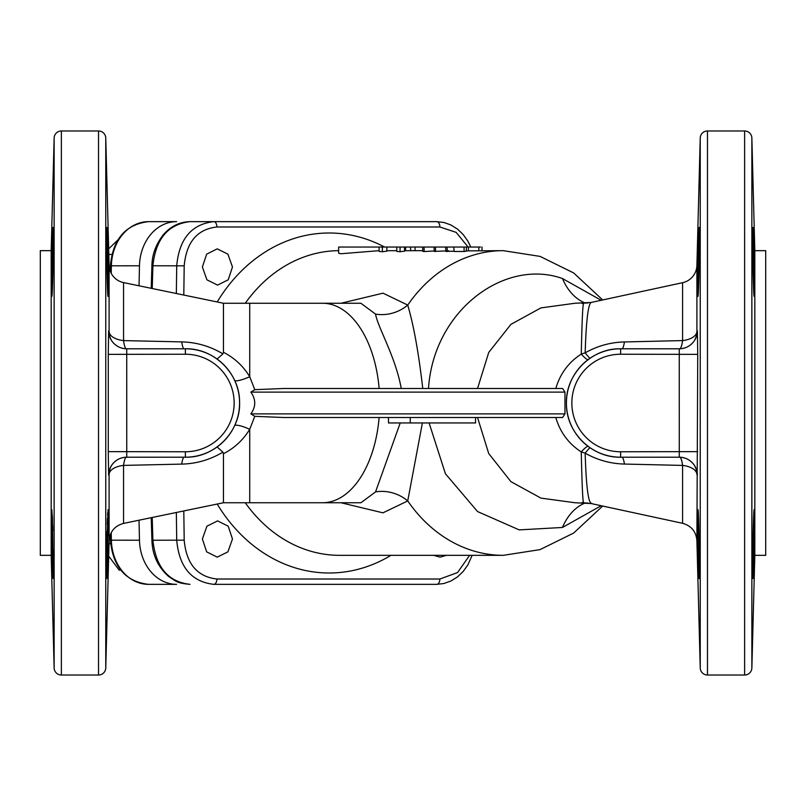 <?xml version="1.0" encoding="UTF-8"?>
<svg xmlns="http://www.w3.org/2000/svg" width="806" height="806" viewBox="0 0 806 806"><rect width="100%" height="100%" fill="white"/><g stroke="black" fill="none" stroke-linecap="round" stroke-linejoin="round"><path stroke-width="1.21" d="M434.182 250.988L424.188 251.543L424.057 247.039L338.651 247.039L338.651 253.225L341.069 253.739L379.092 250.666M232.471 266.988L227.917 254.162L217.227 248.853L206.638 254.172L202.377 266.988L206.91 279.813L217.61 285.123L228.199 279.813L232.471 266.988M232.471 539.013L228.199 526.187L217.61 520.878L206.9 526.197L202.377 539.013L206.658 551.838L217.227 557.148L227.917 551.838L232.471 539.013M51.826 544.06L53.085 578.517L52.491 519.679L51.826 509.604L51.513 519.689L51.826 544.06M106.815 544.06L106.815 578.517L107.41 568.411L108.075 509.604L106.815 544.06M52.319 515.437L52.491 519.527M52.662 524.978L52.813 530.66M53.186 550.72L53.256 556.462M53.277 559.878L53.307 563.021M53.317 568.643L53.307 572.512M53.277 574.728L53.267 575.655M53.196 577.721L53.095 578.507M106.815 578.517L106.674 577.106M106.634 575.726L106.604 572.885M106.583 568.401L106.594 563.192M106.644 557.047L106.674 554.528M106.946 536.685L107.067 531.184M107.248 524.706L107.4 519.85M107.41 519.628L107.47 518.026M107.591 515.356L107.732 512.656M52.672 233.166L52.894 228.975M106.936 228.148L107.077 230.022M107.923 255.17L108.034 259.915M108.044 260.338L108.075 261.94M51.826 296.396C52.722 298.542 53.831 225.368 53.085 227.483C52.45 225.368 50.818 298.542 51.826 296.396M106.815 227.483C106.07 225.348 107.178 298.552 108.075 296.396C109.082 298.542 107.45 225.378 106.815 227.483M754.174 509.604C755.182 507.498 753.55 580.663 752.915 578.517C752.169 580.642 753.278 507.478 754.174 509.604L754.305 510.258M699.185 578.517C698.55 580.663 696.918 507.498 697.925 509.604C698.822 507.448 699.93 580.652 699.185 578.517M752.915 227.483C753.55 225.368 755.182 298.542 754.174 296.396C753.278 298.542 752.169 225.368 752.915 227.483L753.036 228.148M697.925 296.396C696.918 298.542 698.55 225.378 699.185 227.483C699.93 225.348 698.822 298.552 697.925 296.396M754.819 250.666L754.819 555.334L765.7 555.334L765.7 250.666L754.819 250.666L751.867 138.038L751.867 667.962L754.819 555.334M751.867 138.038A7.254 7.254 0 0 0 744.623 130.975L707.477 130.975A7.254 7.254 0 0 0 700.233 138.038L696.898 265.436A18.135 18.135 0 0 1 682.591 282.694L591.13 302.452C588.138 304.275 586.153 321.06 585.166 352.816C597.528 345.895 610.616 342.278 624.448 341.945L682.591 340.585A18.135 9.41 180 0 0 696.898 331.639L697.381 330.883L697.734 354.368L696.898 540.564L700.233 667.962A7.254 7.254 0 0 0 707.477 675.025L744.623 675.025A7.254 7.254 0 0 0 751.867 667.962M51.181 555.334L40.3 555.334L40.3 250.666L51.181 250.666L51.181 555.334L54.133 667.962A7.254 7.254 0 0 0 61.377 675.025L98.523 675.025A7.254 7.254 0 0 0 105.767 667.962L109.102 540.695L109.102 474.361L108.619 475.117L108.266 451.632L108.266 354.368L108.619 330.883L109.102 331.639A18.135 9.4 180 0 0 123.56 340.595L181.703 341.895C196.412 342.248 210.154 346.237 222.919 353.854L223.464 352.272L223.464 303.257L123.56 282.594A18.135 18.135 0 0 1 109.102 265.305L105.767 138.038L105.767 667.962M51.181 250.666L54.133 138.038A7.254 7.254 0 0 1 61.377 130.975L98.523 130.975A7.254 7.254 0 0 1 105.767 138.038M468.105 247.039L456.146 232.37L439.875 226.98L216.905 226.98C197.269 229.176 186.367 242.122 184.201 265.839L183.798 295.056M379.132 417.508A99.743 57.206 -90 0 1 322.531 502.743L223.464 502.743L123.56 523.406C114.744 525.824 109.928 531.587 109.102 540.695M223.464 352.272C234.486 357.935 243.241 366.085 249.719 376.704L254.787 389.671L283.652 388.492L562.588 388.492L564.966 392.119L250.847 392.119C256.016 399.413 256.016 406.667 250.847 413.881L564.966 413.881L562.588 417.508L283.652 417.508L254.787 416.329L249.719 429.296C243.281 439.875 234.536 448.025 223.464 453.728L222.919 452.146C210.074 459.793 196.332 463.772 181.703 464.105L123.56 465.405A18.135 9.4 0 0 0 109.102 474.361A18.135 18.115 -146.8 0 1 111.893 464.931M454.1 251.21L445.819 251.401L445.668 247.039L424.057 247.039M424.188 251.543L422.807 251.401L422.656 247.039M404.511 247.039L404.511 251.2A152.334 124.789 90 0 0 400.058 251.754L396.774 251.391L396.774 247.039M422.777 250.666L412.833 250.666A152.334 124.789 90 0 0 410.597 250.686L404.511 250.726M396.774 250.666L386.83 250.726M386.83 247.039L386.83 251.2A152.334 124.789 90 0 0 382.366 251.754L379.092 251.391L379.092 247.039M340.948 303.257L383.021 293.162L407.735 305.081A36.27 32.149 -23.8 0 1 375.546 314.098L360.907 303.257M422.394 422.949L407.735 500.919L382.971 512.838L340.948 502.743M448.63 250.807L434.192 251.401L434.041 247.039L431.895 247.039M602.687 299.953L573.63 272.922L540.04 256.389L503.327 250.666L466.281 250.888M468.437 250.807L468.417 247.039L466.462 247.039L466.261 251.23L464.105 251.482L454.121 251.482L453.798 247.039L445.668 247.039M472.155 555.334L467.843 564.935L463.178 571.474L457.465 576.945L450.947 581.015L443.784 583.544L436.681 584.35L213.852 584.35C191.526 581.801 179.154 567.092 176.716 540.211L176.343 512.485M152.213 517.482L152.898 540.211C155.76 567.152 168.132 581.861 190.014 584.35C177.058 583.121 176.917 581.851 168.857 576.643C157.976 567.092 152.334 554.951 151.921 540.242L184.201 540.161C186.327 563.817 197.228 576.774 216.905 579.02L439.875 579.02L457.536 572.582L469.626 555.334M176.343 293.515L176.716 265.789C179.204 238.848 191.576 224.139 213.852 221.65L190.014 221.65C168.081 224.199 155.709 238.908 152.898 265.789L152.213 288.518M555.808 388.492C560.11 373.762 568.593 362.297 581.257 354.086C582.033 319.277 582.849 302.401 583.705 303.459C581.055 303.56 581.509 303.399 585.065 302.975L588.148 302.965M591.13 302.452L574.95 303.257L540.907 307.902L510.933 324.344L488.728 352.444L477.545 388.492M401.237 388.492C395.675 356.947 377.692 327.095 375.546 314.098M428.49 388.492C433.668 310.028 505.04 258.031 562.457 278.533A65.286 45.045 -80.3 0 0 585.065 302.975A36.27 29.711 96.7 0 0 585.71 303.197M503.327 250.666A152.334 124.789 90 0 0 407.735 305.081C413.649 325.07 418.657 352.877 422.767 388.492M562.457 278.533L601.185 300.285M588.148 503.035L585.065 503.025C581.509 502.601 581.055 502.44 583.705 502.541C582.849 503.629 582.033 486.753 581.257 451.914C568.573 443.673 560.089 432.207 555.808 417.508M477.545 417.508L488.708 453.516L510.913 481.645L540.927 498.108L574.95 502.743L591.13 503.549L682.591 523.306L682.591 465.415L624.448 464.055C610.626 463.722 597.528 460.105 585.166 453.184C586.204 487.549 588.44 504.284 591.876 503.397M694.107 464.931A18.135 18.115 -33.2 0 1 696.898 474.361A18.135 9.41 0 0 0 682.591 465.415A18.135 4.352 -89.5 0 0 680.153 457.234M697.633 515.407L697.613 519.769M698.923 575.978L699.064 577.831M699.064 228.148L698.933 230.002M698.742 233.841L698.601 237.337M697.633 281.163L697.653 292.195M589.932 447.693A18.135 2.035 123.4 0 0 585.166 453.184L581.257 451.914A18.135 4.01 125.1 0 1 587.826 446.161M587.826 359.839A18.135 4.01 -125.1 0 1 581.257 354.086L585.166 352.816A18.135 2.035 -123.4 0 0 589.932 358.307M223.464 502.743L223.464 453.728M108.206 510.269L108.286 532.363M108.276 533.119L108.236 535.708M108.075 544.06L108.034 545.974M107.954 549.752L107.823 554.75M107.823 554.881L107.772 556.714M107.772 556.855L107.5 565.903M107.49 565.983L107.087 575.796M107.077 575.978L106.936 577.882M108.206 268.6L108.266 272.499M108.347 278.705L108.357 280.095M108.367 290.654L108.336 292.326M183.798 510.944L184.201 540.161M433.678 555.334L440.056 557.148L446.474 555.334M322.531 502.743L360.927 502.743L375.546 491.902L400.219 422.949M601.185 505.715L562.457 527.467L519.195 529.885L477.555 511.568L445.416 473.737L429.094 422.949M216.905 226.98A5.441 3.053 -90 0 0 213.852 221.65L190.014 221.65C179.536 221.892 170.58 226.335 163.134 234.979C155.8 244.53 152.062 254.797 151.921 265.758L184.201 265.839M213.852 221.65L436.681 221.65A5.441 3.194 -90 0 1 439.875 226.98M585.71 502.803A36.27 29.711 -96.7 0 0 585.065 503.025A65.286 45.045 -99.7 0 0 562.457 527.467M52.964 577.791L52.833 576.068M52.581 570.668L52.501 568.623M52.309 562.85L52.148 557.581M51.675 510.48L51.735 509.886M51.594 275.138L51.634 272.307M51.715 267.229L51.826 261.94M752.915 578.517L753.096 577.116M753.509 568.421L753.58 566.406M754.043 550.186L754.084 548.332M754.174 544.08L754.215 542.267M754.245 540.665L754.356 534.58M754.396 531.174L754.466 515.578M754.456 514.863L754.406 512.284M754.174 296.396L754.416 293.233M754.426 293.142L754.466 290.593M754.426 277.173L753.983 253.336M753.781 245.89L753.63 241.014M753.499 237.397L753.348 233.498M753.318 232.773L753.177 230.153M375.546 491.902A36.27 32.149 -156.2 0 1 407.735 500.919A152.334 124.789 90 0 0 503.327 555.334L339.578 555.334A152.334 124.789 90 0 1 245.256 502.743M679.287 457.204A18.135 18.115 -34.1 0 1 694.268 465.163C690.591 460.035 685.594 457.385 679.267 457.214L620.62 457.204L679.267 457.214L679.246 348.797L620.62 348.786L679.246 348.797C685.594 348.615 690.591 345.965 694.258 340.837L694.268 340.837A18.135 18.115 34.1 0 0 697.381 330.883M126.713 348.797A18.135 18.115 145.9 0 1 111.732 340.837C115.409 345.965 120.406 348.615 126.733 348.786L185.38 348.797L126.733 348.786L126.754 457.204L185.38 457.214L126.754 457.204C120.406 457.385 115.409 460.035 111.742 465.163L111.732 465.163A18.135 18.115 -145.9 0 0 108.619 475.117M112.064 341.321L111.732 340.837A18.135 18.115 145.9 0 1 108.619 330.883M108.266 451.632L185.38 451.773A48.773 48.773 0 0 0 234.153 403A48.773 48.773 0 0 0 185.38 354.227L108.266 354.368M123.56 282.594L123.56 340.595A18.135 4.181 -89.5 0 0 125.907 348.766M181.703 341.895A18.135 4.312 -89.5 0 0 183.687 348.786M126.713 457.204A18.135 18.115 -145.9 0 0 111.732 465.163L112.064 464.679M222.919 353.854L217.126 359.053M379.132 388.492A99.743 57.206 -90 0 0 322.531 303.257L249.719 303.257L249.719 376.704A18.135 4.312 -26.3 0 1 234.808 380.744M125.907 457.234A18.135 4.181 -90.5 0 0 123.56 465.405L123.56 523.406M249.719 502.743L249.719 429.296A18.135 4.312 26.3 0 0 234.808 425.256M250.847 392.119L254.787 389.671M254.787 416.329L250.847 413.881M183.687 457.214A18.135 4.312 -90.5 0 0 181.703 464.105M222.919 452.146L217.126 446.947M624.448 464.055A18.135 4.504 90.5 0 0 622.403 457.214M693.936 464.679L694.268 465.163A18.135 18.115 -34.1 0 1 697.381 475.117M697.734 354.368L620.62 354.227A48.773 48.773 0 0 0 571.847 403A48.773 48.773 0 0 0 620.62 451.773L697.734 451.632M564.966 413.881L564.966 392.119M679.287 348.797A18.135 18.115 34.1 0 0 694.268 340.837L693.936 341.321M624.448 341.945A18.135 4.504 -90.5 0 1 622.403 348.786M682.591 282.694L682.591 340.585A18.135 4.352 -90.5 0 1 680.153 348.766M382.366 247.039L382.366 251.754M400.058 247.039L400.058 251.754M405.569 247.039L405.569 250.686M410.597 247.039L410.597 250.686M415.06 247.039L415.06 250.666M435.572 251.543L435.452 247.039M443.28 247.039L442.081 247.039M447.259 251.543L447.129 247.039M478.814 250.686L478.885 247.039L468.417 247.039M482.008 247.039L482.028 250.918M480.527 247.039L478.885 247.039M466.462 247.039L453.798 247.039M464.105 251.482L464.065 247.039M475.54 417.508L475.54 422.949L388.492 422.949L388.492 417.508M410.254 422.949L410.254 417.508M139.035 285.798L139.468 265.789A45.338 37.136 -90 0 1 176.595 221.65L148.506 221.65A45.338 37.136 90 0 0 111.379 265.789L111.218 273.345M111.218 532.655L111.379 540.211A45.338 37.136 90 0 0 148.506 584.35L176.595 584.35A45.338 37.136 90 0 1 139.468 540.211L139.035 520.202M117.857 239.997L108.669 248.832M111.863 254.454L108.82 254.454M110.593 543.697L109.022 543.697M108.699 556.12L119.137 570.084L120.719 570.084M744.623 130.975L744.623 675.025M707.477 130.975L707.477 675.025M700.233 138.038L700.233 667.962M98.523 130.975L98.523 675.025M61.377 130.975L61.377 675.025M54.133 138.038L54.133 667.962M217.187 301.958A169.995 139.247 -90 0 1 384.583 247.039M109.102 265.305L109.102 331.639A18.135 18.115 -33.2 0 0 111.893 341.069M696.898 265.436L696.898 331.639A18.135 18.115 33.2 0 1 694.107 341.069M338.651 250.666A152.334 124.789 90 0 0 245.256 303.257M390.981 555.334A169.995 139.247 -90 0 1 217.187 504.042M185.38 348.797A54.203 54.203 0 0 1 239.584 403A54.203 54.203 0 0 1 185.38 457.204L185.38 457.204C214.658 457.989 240.813 431.411 239.584 402.144C239.856 373.48 214.033 348.071 185.38 348.786L185.38 354.227M620.62 457.204A54.203 54.203 0 0 1 566.417 403A54.203 54.203 0 0 1 620.62 348.797L620.62 348.797C591.342 348.011 565.187 374.589 566.417 403.856C566.144 432.52 591.967 457.929 620.62 457.214L620.62 451.773M620.62 354.227L620.62 348.786M185.38 451.773L185.38 457.214M436.681 584.35A5.441 3.194 -90 0 0 439.875 579.02M213.852 584.35A5.441 3.053 -90 0 0 216.905 579.02M139.468 265.789L110.402 265.809C112.87 239.11 125.575 224.39 148.506 221.65M139.468 540.211L110.402 540.191L110.281 534.721M249.719 303.257L223.464 303.257M322.531 303.257L360.927 303.257M696.898 540.564C696.082 531.527 691.316 525.784 682.591 523.306M602.687 506.047L573.63 533.078L540.04 549.611L503.327 555.334M151.921 540.242L151.236 517.684M151.236 288.316L151.921 265.758M470.805 247.039L467.883 241.135L463.188 234.546L457.526 229.106L450.977 224.995L444.126 222.537L436.681 221.65M148.506 584.35C125.575 581.61 112.87 566.89 110.402 540.191M110.281 271.279L110.402 265.809"/></g></svg>
